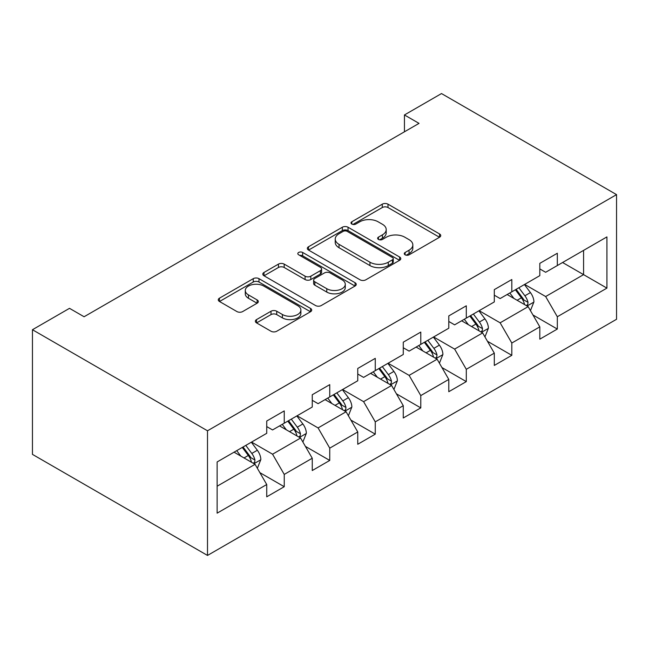 <?xml version="1.0" encoding="UTF-8"?>
<svg xmlns="http://www.w3.org/2000/svg" width="649" height="649" viewBox="0 0 649 649"><rect width="100%" height="100%" fill="white"/><g stroke="black" fill="none" stroke-linecap="round" stroke-linejoin="round"><path stroke-width="0.97" d="M405.106 254.814A2.831 1.639 0 0 0 409.113 254.814L439.543 237.242A4.048 2.336 0 0 0 440.728 235.587A4.048 2.336 0 0 0 439.543 233.94L387.997 204.175A4.048 2.336 0 0 0 382.269 204.175L351.839 221.747A2.831 1.639 0 0 0 351.012 222.899A2.831 1.639 0 0 0 351.839 224.059A2.831 1.639 0 0 0 355.847 224.059L359.789 221.788A12.964 7.48 0 0 1 378.116 221.788L382.415 224.262A12.964 7.48 0 0 1 386.204 229.559A12.964 7.48 0 0 1 382.415 234.849L378.472 237.12A2.831 1.639 0 0 0 377.645 238.28A2.831 1.639 0 0 0 378.472 239.432A2.831 1.639 0 0 0 382.48 239.432L386.423 237.161A12.964 7.48 0 0 1 404.749 237.161L409.048 239.643A12.964 7.48 0 0 1 412.837 244.933A12.964 7.48 0 0 1 409.048 250.222L405.106 252.493A2.831 1.639 0 0 0 404.278 253.654A2.831 1.639 0 0 0 405.106 254.814L405.106 252.493M256.55 319.584A4.048 2.336 0 0 0 255.365 321.239A4.048 2.336 0 0 0 256.55 322.894L271.006 331.241A4.048 2.336 0 0 0 276.734 331.241L310.53 311.731A4.048 2.336 0 0 0 311.715 310.076A4.048 2.336 0 0 0 310.53 308.421L258.983 278.664A4.048 2.336 0 0 0 253.256 278.664L219.459 298.175A4.048 2.336 0 0 0 218.275 299.822A4.048 2.336 0 0 0 219.459 301.477L236.934 311.569A4.048 2.336 0 0 0 242.661 311.569L257.118 303.213A4.048 2.336 0 0 0 258.31 301.558A4.048 2.336 0 0 0 257.118 299.911L248.453 294.906A10.83 6.255 0 0 1 245.281 290.484A10.83 6.255 0 0 1 251.974 284.708A10.83 6.255 0 0 1 263.778 286.063L297.713 305.655A10.83 6.255 0 0 1 300.885 310.076A10.83 6.255 0 0 1 294.2 315.852A10.83 6.255 0 0 1 282.396 314.497L276.734 311.236A4.048 2.336 0 0 0 271.006 311.236L256.55 319.584L256.55 322.894M616.55 194.627L441.498 93.561L404.441 114.954L419.027 123.375L84.094 316.753L69.5 308.332L32.45 329.724L207.502 430.79L616.55 194.627L616.55 319.276L207.502 555.439L207.502 430.79M360.073 279.816A4.048 2.336 0 0 0 365.801 279.816L399.597 260.306A4.048 2.336 0 0 0 400.782 258.659A4.048 2.336 0 0 0 399.597 257.004L348.042 227.239A4.048 2.336 0 0 0 342.315 227.239L308.526 246.75A4.048 2.336 0 0 0 307.342 248.405A4.048 2.336 0 0 0 308.526 250.06L360.073 279.816M299.781 255.422A2.831 1.639 0 0 1 302.653 255.828L302.653 252.453L355.06 282.713A4.048 2.336 0 0 1 356.252 284.367A4.048 2.336 0 0 1 355.06 286.022L321.271 305.533A4.048 2.336 0 0 1 315.544 305.533L263.997 275.768L263.997 272.458A4.048 2.336 0 0 0 262.804 274.113A4.048 2.336 0 0 0 263.997 275.768M263.997 272.458L278.453 264.111A4.048 2.336 0 0 1 284.181 264.111L305.087 276.182A4.048 2.336 0 0 0 310.814 276.182L320.411 270.641A4.048 2.336 0 0 0 321.596 268.986A4.048 2.336 0 0 0 320.411 267.339L298.645 254.773A2.831 1.639 0 0 1 297.818 253.613A2.831 1.639 0 0 1 299.562 252.104A2.831 1.639 0 0 1 302.653 252.453M259.876 472.65L284.238 486.709L284.238 474.419L312.25 458.243L312.25 470.541L329.749 460.433L329.749 448.143L357.761 431.966L357.761 444.265L375.268 434.157L375.268 421.858L403.272 405.69L403.272 417.988L420.779 407.88L420.779 395.582L448.792 379.414L448.792 391.712L466.298 381.604L466.298 369.305L494.303 353.137L494.303 365.436L511.81 355.327L511.81 343.029L539.814 326.861L539.814 339.159L557.321 329.051L557.321 316.753L606.92 288.115L606.92 236.909L583.581 250.384L583.581 274.641L606.92 288.115M284.238 486.709L266.731 496.818L266.731 484.527L217.131 513.156L217.131 461.95L266.731 433.313L266.731 421.023L284.238 410.914L284.238 423.205L312.25 407.037L312.25 394.738L329.749 384.638L329.749 396.928L357.761 380.76L357.761 368.462L375.268 358.353L375.268 370.652L403.272 354.484L403.272 342.185L420.779 332.077L420.779 344.376L448.792 328.207L448.792 315.909L466.298 305.801L466.298 318.099L494.303 301.931L494.303 289.632L511.81 279.524L511.81 291.823L539.814 275.647L539.814 263.356L557.321 253.248L557.321 265.546L606.92 236.909M279.565 425.906L300.576 438.034L272.564 454.203L251.561 442.074M266.731 426.58L272.564 429.946L284.238 423.205M272.564 454.203L284.238 474.419M300.576 438.034L312.25 458.243M325.084 399.63L346.087 411.758L318.083 427.926L297.072 415.798M312.25 400.303L318.083 403.67L329.749 396.928M318.083 427.926L329.749 448.143M346.087 411.758L357.761 431.966M370.595 373.345L391.607 385.474L363.594 401.65L342.591 389.522M357.761 374.019L363.594 377.394L375.268 370.652M363.594 401.65L375.268 421.858M391.607 385.474L403.272 405.69M416.114 347.069L437.118 359.197L409.113 375.373L388.102 363.245M403.272 347.742L409.113 351.117L420.779 344.376M409.113 375.373L420.779 395.582M437.118 359.197L448.792 379.414M461.626 320.793L482.637 332.921L454.625 349.097L433.613 336.961M448.792 321.466L454.625 324.841L466.298 318.099M454.625 349.097L466.298 369.305M482.637 332.921L494.303 353.137M507.137 294.516L528.148 306.644L500.136 322.813L479.132 310.684M494.303 295.19L500.136 298.556L511.81 291.823M500.136 322.813L511.81 343.029M528.148 306.644L539.814 326.861M562.578 262.512L583.581 274.641L545.655 296.536L524.643 284.408M539.814 268.913L545.655 272.28L557.321 265.546M545.655 296.536L557.321 316.753M32.45 329.724L32.45 454.373L207.502 555.439M404.441 114.954L404.441 131.796M217.131 486.206L255.065 464.311L234.054 452.183M255.065 464.311L266.731 484.527M532.959 314.984L557.321 329.051M487.448 341.26L511.81 355.327M441.937 367.537L466.298 381.604M396.417 393.813L420.779 407.88M350.906 420.09L375.268 434.157M305.387 446.374L329.749 460.433M406.242 255.211L409.048 253.589A12.964 7.48 0 0 0 412.837 248.299L412.837 244.933M386.204 229.559L386.204 232.926A12.964 7.48 0 0 1 382.415 238.215L379.608 239.838M439.495 237.274L387.997 207.542A4.048 2.336 0 0 0 382.269 207.542L352.975 224.457M399.541 260.338L348.042 230.614A4.048 2.336 0 0 0 342.315 230.614L308.583 250.092M392.434 259.811A2.831 1.639 0 0 0 393.262 258.659A2.831 1.639 0 0 0 392.434 257.499L347.191 231.377A2.831 1.639 0 0 0 343.175 231.377L339.021 233.77A12.964 7.48 0 0 0 335.233 239.059A12.964 7.48 0 0 0 339.021 244.357L369.954 262.212A12.964 7.48 0 0 0 388.28 262.212L392.434 259.811L392.434 263.186A2.831 1.639 0 0 0 393.262 262.026L393.262 258.659M335.233 239.059L335.233 242.434A12.964 7.48 0 0 0 339.021 247.723L339.021 244.357M392.434 263.186L388.28 265.579A12.964 7.48 0 0 1 369.954 265.579L339.021 247.723M264.046 275.801L278.453 267.477L278.453 264.111M321.596 268.986L321.596 272.361A4.048 2.336 0 0 1 320.411 274.016L310.814 279.549A4.048 2.336 0 0 1 305.087 279.549L284.181 267.477A4.048 2.336 0 0 0 278.453 267.477M302.653 255.828L355.011 286.047M326.78 288.708A10.83 6.255 0 0 0 338.591 290.062A10.83 6.255 0 0 0 345.276 284.286A10.83 6.255 0 0 0 342.104 279.857L330.146 272.961A4.048 2.336 0 0 0 324.419 272.961L314.83 278.494A4.048 2.336 0 0 0 313.637 280.149A4.048 2.336 0 0 0 314.83 281.804L326.78 288.708L326.78 292.074A10.83 6.255 0 0 0 338.591 293.429A10.83 6.255 0 0 0 345.276 287.653L345.276 284.286M313.637 280.149L313.637 283.516A4.048 2.336 0 0 0 314.83 285.171L314.83 281.804M326.78 292.074L314.83 285.171M300.885 310.076L300.885 313.443A10.83 6.255 0 0 1 294.2 319.227A10.83 6.255 0 0 1 282.396 317.872L276.734 314.603A4.048 2.336 0 0 0 271.006 314.603L256.598 322.918M245.281 290.484L245.281 293.851A10.83 6.255 0 0 0 248.453 298.272L248.453 294.906M257.069 303.245L248.453 298.272M310.473 311.763L258.983 282.031A4.048 2.336 0 0 0 253.256 282.031L219.516 301.509M530.452 310.636L533.924 301.89A10.936 6.312 -120 0 0 530.436 292.585L524.408 284.546M513.911 298.426L509.822 292.967M526.453 305.671L527.783 304.267L528.018 302.361A10.936 6.312 -120 0 0 524.887 295.782L518.867 287.742M516.125 289.324L522.81 298.248A5.573 3.213 60 0 1 523.824 299.935L528.018 302.361M515.371 289.77L521.39 297.802A10.936 6.312 60 0 1 524.522 304.381M484.941 336.912L488.405 328.175A10.936 6.312 -120 0 0 484.917 318.862L478.897 310.822M468.4 324.703L464.311 319.243M480.941 331.947L482.264 330.544L482.507 328.637A10.936 6.312 -120 0 0 479.376 322.058L473.356 314.027M470.614 315.601L477.299 324.524A5.573 3.213 60 0 1 478.305 326.212L482.507 328.637M469.852 316.047L475.871 324.086A10.936 6.312 60 0 1 479.003 330.657M439.422 363.189L442.894 354.451A10.936 6.312 -120 0 0 439.405 345.138L433.386 337.099M422.888 350.979L418.792 345.519M435.43 358.224L436.753 356.82L436.988 354.914A10.936 6.312 -120 0 0 433.865 348.343L427.837 340.303M425.103 341.885L431.78 350.801A5.573 3.213 60 0 1 432.794 352.488L436.988 354.914M424.341 342.323L430.36 350.363A10.936 6.312 60 0 1 433.491 356.934M393.911 389.473L397.383 380.728A10.936 6.312 -120 0 0 393.894 371.415L387.867 363.375M377.369 377.264L373.28 371.796M389.911 384.5L391.242 383.097L391.477 381.19A10.936 6.312 -120 0 0 388.345 374.619L382.326 366.58M379.584 368.161L386.269 377.077A5.573 3.213 60 0 1 387.283 378.773L391.477 381.19M378.821 368.6L384.849 376.639A10.936 6.312 60 0 1 387.972 383.21M348.391 415.749L351.863 407.004A10.936 6.312 -120 0 0 348.375 397.691L342.356 389.651M331.858 403.54L327.769 398.08M344.4 410.776L345.722 409.381L345.966 407.467A10.936 6.312 -120 0 0 342.834 400.895L336.815 392.856M334.073 394.438L340.749 403.353A5.573 3.213 60 0 1 341.763 405.049L345.966 407.467M333.31 394.876L339.33 402.915A10.936 6.312 60 0 1 342.461 409.495M302.88 442.026L306.352 433.281A10.936 6.312 -120 0 0 302.864 423.967L296.836 415.936M286.347 429.816L282.25 424.357M298.881 437.053L300.211 435.657L300.446 433.751A10.936 6.312 -120 0 0 297.315 427.172L291.296 419.132M288.562 420.714L295.238 429.63A5.573 3.213 60 0 1 296.252 431.325L300.446 433.751M287.799 421.152L293.819 429.192A10.936 6.312 60 0 1 296.95 435.771M257.369 468.302L260.833 459.557A10.936 6.312 -120 0 0 257.345 450.252L251.325 442.212M240.828 456.093L236.739 450.633M253.37 463.329L254.692 461.934L254.935 460.027A10.936 6.312 -120 0 0 251.804 453.448L245.784 445.409M243.042 446.991L249.727 455.906A5.573 3.213 60 0 1 250.733 457.602L254.935 460.027M242.28 447.429L248.307 455.468A10.936 6.312 60 0 1 251.431 462.047M409.048 253.589L409.048 250.222M378.472 239.432L378.472 237.12M382.415 238.215L382.415 234.849M351.839 224.059L351.839 221.747M382.269 207.542L382.269 204.175M387.997 207.542L387.997 204.175M439.543 237.242L439.543 233.94M308.526 250.06L308.526 246.75M342.315 230.614L342.315 227.239M348.042 230.614L348.042 227.239M399.597 260.306L399.597 257.004M369.954 265.579L369.954 262.212M388.28 265.579L388.28 262.212M284.181 267.477L284.181 264.111M305.087 279.549L305.087 276.182M310.814 279.549L310.814 276.182M320.411 274.016L320.411 270.641M355.06 286.022L355.06 282.713M271.006 314.603L271.006 311.236M276.734 314.603L276.734 311.236M282.396 317.872L282.396 314.497M257.118 303.213L257.118 299.911M219.459 301.477L219.459 298.175M253.256 282.031L253.256 278.664M258.983 282.031L258.983 278.664M310.53 311.731L310.53 308.421M527.069 306.02L533.851 302.109M524.887 295.782L530.436 292.585M517.115 300.276L521.39 297.802M481.55 332.296L488.34 328.386M479.376 322.058L484.917 318.862M471.596 326.552L475.871 324.086M436.039 358.581L442.821 354.662M433.865 348.343L439.405 345.138M426.085 352.829L430.36 350.363M390.528 384.857L397.31 380.939M388.345 374.619L393.894 371.415M380.574 379.105L384.849 376.639M345.008 411.133L351.79 407.215M342.834 400.895L348.375 397.691M335.054 405.382L339.33 402.915M299.497 437.41L306.279 433.491M297.315 427.172L302.864 423.967M289.543 431.658L293.819 429.192M253.986 463.686L260.768 459.768M251.804 453.448L257.345 450.252M244.024 457.943L248.307 455.468"/></g></svg>
